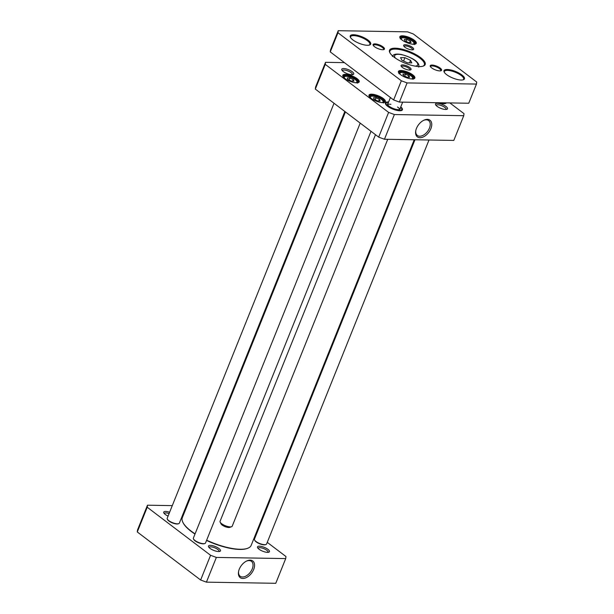 <?xml version="1.0" encoding="UTF-8"?>
<svg xmlns="http://www.w3.org/2000/svg" width="614" height="614" viewBox="0 0 614 614"><rect width="100%" height="100%" fill="white"/><g stroke="black" fill="none" stroke-linecap="round" stroke-linejoin="round"><path stroke-width="0.92" d="M195.083 533.858A37.109 11.996 -158.1 0 1 187.447 528.017A37.109 11.996 -158.1 0 1 182.865 522.299A37.109 11.996 -158.1 0 1 182.32 517.671L345.436 111.917M414.22 139.762L251.18 545.347A37.109 11.996 -158.1 0 1 247.58 548.317A37.109 11.996 -158.1 0 1 206.649 540.197M182.865 522.299L183.11 522.798A36.671 11.858 21.9 0 0 187.638 528.439A36.671 11.858 21.9 0 0 194.991 534.088M206.55 540.45A36.671 11.858 21.9 0 0 247.058 548.502L247.58 548.317M380.173 100.965L377.564 100.926L374.187 99.338L373.427 97.795L376.037 97.833L379.414 99.422L380.173 100.965M354.002 81.125L351.392 81.079L348.015 79.49L347.255 77.947L349.873 77.993L353.242 79.582L354.002 81.125M449.855 102.922L464.007 113.659L463.747 115.693L394.388 114.542L388.616 112.4L325.259 64.363L325.52 62.321L344.423 62.636M388.624 101.993A9.164 2.963 21.9 0 0 388.14 101.978A9.164 2.963 21.9 0 0 385.554 104.088A9.164 2.963 21.9 0 0 392.822 109.108A9.164 2.963 21.9 0 0 401.541 110.512A9.164 2.963 21.9 0 0 400.773 106.882M437.444 103.298A6.455 2.088 21.9 0 0 435.618 104.787A6.455 2.088 21.9 0 0 440.737 108.325A6.455 2.088 21.9 0 0 446.885 109.315A6.455 2.088 21.9 0 0 445.196 105.915A6.455 2.088 21.9 0 0 437.444 103.298M343.671 68.538A6.455 2.088 21.9 0 0 341.852 70.027A6.455 2.088 21.9 0 0 346.971 73.565A6.455 2.088 21.9 0 0 353.111 74.555A6.455 2.088 21.9 0 0 351.423 71.163A6.455 2.088 21.9 0 0 343.671 68.538M438.995 102.745A8.842 2.855 21.9 0 0 445.595 103.444A8.842 2.855 21.9 0 0 446.386 102.868M345.436 74.348A8.842 2.855 21.9 0 0 342.942 76.382A8.842 2.855 21.9 0 0 349.949 81.232A8.842 2.855 21.9 0 0 358.361 82.583A8.842 2.855 21.9 0 0 356.051 77.94A8.842 2.855 21.9 0 0 345.436 74.348M371.608 94.195A8.842 2.855 21.9 0 0 369.114 96.229A8.842 2.855 21.9 0 0 376.121 101.072A8.842 2.855 21.9 0 0 384.533 102.423A8.842 2.855 21.9 0 0 382.215 97.779A8.842 2.855 21.9 0 0 371.608 94.195M325.52 62.321L315.581 87.042L315.32 89.084L378.677 137.122L384.448 139.263L453.807 140.414L463.747 115.693M388.447 102.431L388.301 102.323A8.435 2.725 -158.1 0 0 386.221 102.998L385.6 103.797M400.236 108.21A6.838 2.21 -158.1 0 1 400.167 109.092A6.838 2.21 -158.1 0 1 393.098 108.417A6.838 2.21 -158.1 0 1 387.526 104.012A6.838 2.21 -158.1 0 1 388.086 103.329M400.643 107.204A8.435 2.725 -158.1 0 1 401.817 109.261A8.435 2.725 -158.1 0 1 392.906 108.893A8.435 2.725 -158.1 0 1 386.221 102.998M389.713 104.196A6.547 2.118 -158.1 0 1 390.918 104.349M397.488 106.989A6.547 2.118 -158.1 0 1 399.66 109.438M387.649 104.61A6.547 2.118 -158.1 0 1 389.115 104.188M378.8 100.949L379.414 99.422M375.238 99.829L376.037 97.833M352.628 81.102L353.242 79.582M349.067 79.989L349.873 77.993M401.817 109.069A8.734 2.824 -158.1 0 1 401.871 109.998A8.734 2.824 -158.1 0 1 401.264 110.597M385.692 104.342A8.734 2.824 -158.1 0 1 385.669 103.49A8.734 2.824 -158.1 0 1 386.352 102.853M423.414 120.451A9.348 5.71 -52.8 0 1 428.633 120.559A9.348 5.71 -52.8 0 1 427.536 131.457A9.348 5.71 -52.8 0 1 417.336 135.464A9.348 5.71 -52.8 0 1 415.824 130.467M416.461 128.41A10.438 6.378 127.2 0 0 415.739 130.859A10.438 6.378 127.2 0 0 422.555 137.237A10.438 6.378 127.2 0 0 431.749 125.102A10.438 6.378 127.2 0 0 423.775 120.267A10.438 6.378 127.2 0 0 416.461 128.41M384.448 139.263L394.388 114.542M342.351 70.717A5.365 1.735 -158.1 0 1 342.382 70.587A5.365 1.735 -158.1 0 1 343.978 70.019A5.365 1.735 -158.1 0 1 349.681 71.761A5.365 1.735 -158.1 0 1 352.344 74.586A5.365 1.735 -158.1 0 1 352.275 74.708M436.117 105.478A5.365 1.735 -158.1 0 1 436.155 105.347A5.365 1.735 -158.1 0 1 437.744 104.779A5.365 1.735 -158.1 0 1 443.446 106.521A5.365 1.735 -158.1 0 1 446.109 109.346A5.365 1.735 -158.1 0 1 446.04 109.469M445.672 102.853A8.182 2.648 -158.1 0 1 445.611 103.068A8.182 2.648 -158.1 0 1 445.158 103.566M343.172 76.773A8.182 2.648 -158.1 0 1 343.188 76.098A8.182 2.648 -158.1 0 1 345.621 75.238A8.182 2.648 -158.1 0 1 354.316 77.894A8.182 2.648 -158.1 0 1 358.376 82.207A8.182 2.648 -158.1 0 1 357.924 82.706M369.344 96.613A8.182 2.648 -158.1 0 1 369.359 95.945A8.182 2.648 -158.1 0 1 371.792 95.078A8.182 2.648 -158.1 0 1 380.488 97.741A8.182 2.648 -158.1 0 1 384.548 102.047A8.182 2.648 -158.1 0 1 384.095 102.546M315.32 89.084L325.259 64.363M388.616 112.4L378.677 137.122M167.307 519.068L167.553 519.559A6.109 1.972 21.9 0 0 172.396 522.913A6.109 1.972 21.9 0 0 178.206 523.849L178.728 523.658A6.547 2.118 -158.1 0 1 172.496 522.66A6.547 2.118 -158.1 0 1 167.307 519.068A6.547 2.118 -158.1 0 1 167.208 518.254L334.031 103.267M344.845 111.472L179.357 523.136A6.547 2.118 -158.1 0 1 178.728 523.658M193.479 538.915L193.717 539.407A6.109 1.972 21.9 0 0 194.062 539.913A6.109 1.972 21.9 0 0 199.113 542.968A6.109 1.972 21.9 0 0 204.378 543.689L204.899 543.505A6.547 2.118 -158.1 0 1 199.251 542.73A6.547 2.118 -158.1 0 1 193.84 539.453A6.547 2.118 -158.1 0 1 193.479 538.915A6.547 2.118 -158.1 0 1 193.379 538.094L360.203 123.115M371.017 131.312L205.529 542.983A6.547 2.118 -158.1 0 1 204.899 543.505M254.541 539.929L254.787 540.42A6.109 1.972 21.9 0 0 259.63 543.774A6.109 1.972 21.9 0 0 265.44 544.71L265.962 544.518A6.547 2.118 -158.1 0 1 259.73 543.52A6.547 2.118 -158.1 0 1 254.541 539.929A6.547 2.118 -158.1 0 1 254.442 539.115L414.98 139.769M429.002 140.007L266.599 543.996A6.547 2.118 -158.1 0 1 266.33 544.326A6.547 2.118 -158.1 0 1 265.962 544.518M216.351 557.428L210.579 555.286L147.222 507.241L147.483 505.207L137.544 529.928L137.283 531.962L200.64 580.007L206.411 582.149L275.77 583.3L285.71 558.579L216.351 557.428L206.411 582.149M246.229 561.227A9.348 5.71 -52.8 0 1 251.441 561.334A9.348 5.71 -52.8 0 1 252.254 568.894A9.348 5.71 -52.8 0 1 240.143 576.231A9.348 5.71 -52.8 0 1 238.631 571.243M253.697 569.431A10.438 6.378 127.2 0 0 246.582 561.043A10.438 6.378 127.2 0 0 238.554 571.634A10.438 6.378 127.2 0 0 243.804 578.403A10.438 6.378 127.2 0 0 253.697 569.431M258.08 548.363A5.365 1.735 -158.1 0 1 258.11 548.225A5.365 1.735 -158.1 0 1 259.707 547.657A5.365 1.735 -158.1 0 1 265.409 549.407A5.365 1.735 -158.1 0 1 268.072 552.232A5.365 1.735 -158.1 0 1 268.003 552.347M259.4 546.184A6.455 2.088 21.9 0 0 257.581 547.665A6.455 2.088 21.9 0 0 262.7 551.211A6.455 2.088 21.9 0 0 268.84 552.193A6.455 2.088 21.9 0 0 267.151 548.801A6.455 2.088 21.9 0 0 259.4 546.184M147.483 505.207L172.288 505.614M186.311 505.852L187.063 505.859M267.259 542.354L285.971 556.537L285.71 558.579M255.854 533.704L256.437 534.149M210.402 545.362A6.455 2.088 21.9 0 0 208.576 546.851A6.455 2.088 21.9 0 0 213.695 550.39A6.455 2.088 21.9 0 0 219.843 551.38A6.455 2.088 21.9 0 0 218.154 547.987A6.455 2.088 21.9 0 0 210.402 545.362M169.625 512.253A6.455 2.088 21.9 0 0 165.634 511.424A6.455 2.088 21.9 0 0 163.815 512.913A6.455 2.088 21.9 0 0 168.082 516.082M164.314 513.603A5.365 1.735 -158.1 0 1 164.345 513.465A5.365 1.735 -158.1 0 1 165.941 512.905A5.365 1.735 -158.1 0 1 169.103 513.542M209.075 547.542A5.365 1.735 -158.1 0 1 209.113 547.412A5.365 1.735 -158.1 0 1 210.702 546.844A5.365 1.735 -158.1 0 1 216.412 548.586A5.365 1.735 -158.1 0 1 219.068 551.418A5.365 1.735 -158.1 0 1 219.006 551.533M210.579 555.286L200.64 580.007M137.283 531.962L147.222 507.241M411.81 62.912L407.458 62.835L401.832 60.187L400.566 57.616L404.918 57.685L410.543 60.333L411.81 62.912M411.042 42.581L408.425 42.535L405.056 40.946L404.296 39.403L406.905 39.449L410.275 41.038L411.042 42.581M409.622 77.287L407.013 77.241L403.636 75.652L402.876 74.11L405.493 74.156L408.863 75.745L409.622 77.287M401.333 80.779L337.969 32.742L338.23 30.7L407.589 31.851L413.36 33.993L476.717 82.038L476.456 84.072L468.751 103.236L399.399 102.085L407.097 82.921L401.333 80.779L393.628 99.944L399.399 102.085M476.456 84.072L407.097 82.921M337.969 32.742L330.263 51.906L393.628 99.944M338.23 30.7L330.524 49.864L330.263 51.906M350.617 37.654A10.369 3.354 -158.1 0 1 350.609 36.717A10.369 3.354 -158.1 0 1 357.31 36.134A10.369 3.354 -158.1 0 1 367.387 40.701A10.369 3.354 -158.1 0 1 369.851 44.454A10.369 3.354 -158.1 0 1 369.191 45.129M368.078 40.133A11.021 3.561 21.9 0 0 355.698 34.944A11.021 3.561 21.9 0 0 350.394 37.27A11.021 3.561 21.9 0 0 359.129 43.318A11.021 3.561 21.9 0 0 369.62 44.999A11.021 3.561 21.9 0 0 368.078 40.133M373.45 45.682A5.457 1.765 -158.1 0 1 373.489 45.336A5.457 1.765 -158.1 0 1 377.011 45.029A5.457 1.765 -158.1 0 1 382.322 47.439A5.457 1.765 -158.1 0 1 383.612 49.412A5.457 1.765 -158.1 0 1 383.405 49.68M383.006 46.871A6.109 1.972 21.9 0 0 376.144 43.993A6.109 1.972 21.9 0 0 373.197 45.282A6.109 1.972 21.9 0 0 378.047 48.629A6.109 1.972 21.9 0 0 383.857 49.565A6.109 1.972 21.9 0 0 383.006 46.871M390.005 52.996A18.55 5.994 -158.1 0 1 389.898 51.039A18.55 5.994 -158.1 0 1 401.894 50.003A18.55 5.994 -158.1 0 1 419.93 58.176A18.55 5.994 -158.1 0 1 424.328 64.884A18.55 5.994 -158.1 0 1 422.892 66.22M420.613 57.609A19.211 6.209 21.9 0 0 399.046 48.56A19.211 6.209 21.9 0 0 389.806 52.62A19.211 6.209 21.9 0 0 405.025 63.15A19.211 6.209 21.9 0 0 423.299 66.089A19.211 6.209 21.9 0 0 420.613 57.609M430.575 66.857A5.457 1.765 -158.1 0 1 430.614 66.512A5.457 1.765 -158.1 0 1 434.136 66.212A5.457 1.765 -158.1 0 1 439.447 68.615A5.457 1.765 -158.1 0 1 440.737 70.587A5.457 1.765 -158.1 0 1 440.53 70.856M440.131 68.047A6.109 1.972 21.9 0 0 433.269 65.168A6.109 1.972 21.9 0 0 430.322 66.458A6.109 1.972 21.9 0 0 435.172 69.812A6.109 1.972 21.9 0 0 440.982 70.74A6.109 1.972 21.9 0 0 440.131 68.047M444.382 72.414A10.369 3.354 -158.1 0 1 444.375 71.477A10.369 3.354 -158.1 0 1 451.075 70.894A10.369 3.354 -158.1 0 1 461.16 75.461A10.369 3.354 -158.1 0 1 463.616 79.206A10.369 3.354 -158.1 0 1 462.964 79.881M461.843 74.893A11.021 3.561 21.9 0 0 449.463 69.704A11.021 3.561 21.9 0 0 444.16 72.03A11.021 3.561 21.9 0 0 452.902 78.07A11.021 3.561 21.9 0 0 463.386 79.759A11.021 3.561 21.9 0 0 461.843 74.893M404.112 46.511A4.513 1.458 -158.1 0 1 404.142 46.38A4.513 1.458 -158.1 0 1 407.059 46.127A4.513 1.458 -158.1 0 1 411.441 48.115A4.513 1.458 -158.1 0 1 412.516 49.742A4.513 1.458 -158.1 0 1 412.447 49.864M412.355 47.355A5.388 1.742 21.9 0 0 406.307 44.822A5.388 1.742 21.9 0 0 403.72 45.958A5.388 1.742 21.9 0 0 407.988 48.913A5.388 1.742 21.9 0 0 413.107 49.734A5.388 1.742 21.9 0 0 412.355 47.355M401.525 66.696A4.513 1.458 -158.1 0 1 401.556 66.565A4.513 1.458 -158.1 0 1 404.472 66.312A4.513 1.458 -158.1 0 1 408.863 68.3A4.513 1.458 -158.1 0 1 409.929 69.927A4.513 1.458 -158.1 0 1 409.86 70.042M409.776 67.54A5.388 1.742 21.9 0 0 403.728 65.007A5.388 1.742 21.9 0 0 401.134 66.143A5.388 1.742 21.9 0 0 405.401 69.09A5.388 1.742 21.9 0 0 410.528 69.919A5.388 1.742 21.9 0 0 409.776 67.54M400.213 38.229A8.182 2.648 -158.1 0 1 400.228 37.554A8.182 2.648 -158.1 0 1 405.516 37.093A8.182 2.648 -158.1 0 1 413.475 40.701A8.182 2.648 -158.1 0 1 415.417 43.663A8.182 2.648 -158.1 0 1 414.964 44.162M414.158 40.133A8.842 2.855 21.9 0 0 404.235 35.973A8.842 2.855 21.9 0 0 399.983 37.838A8.842 2.855 21.9 0 0 406.99 42.688A8.842 2.855 21.9 0 0 415.394 44.039A8.842 2.855 21.9 0 0 414.158 40.133M398.793 72.936A8.182 2.648 -158.1 0 1 398.808 72.26A8.182 2.648 -158.1 0 1 404.104 71.8A8.182 2.648 -158.1 0 1 412.055 75.407A8.182 2.648 -158.1 0 1 413.997 78.369A8.182 2.648 -158.1 0 1 413.544 78.868M412.738 74.839A8.842 2.855 21.9 0 0 402.815 70.679A8.842 2.855 21.9 0 0 398.563 72.544A8.842 2.855 21.9 0 0 405.57 77.395A8.842 2.855 21.9 0 0 413.982 78.745A8.842 2.855 21.9 0 0 412.738 74.839M406.107 41.445L406.905 39.449M409.668 42.558L410.275 41.038M404.687 76.151L405.493 74.156M408.249 77.264L408.863 75.745M403.582 61.016L404.918 57.685M409.523 62.874L410.543 60.333M387.733 139.317L232.207 526.198A6.547 2.118 -158.1 0 1 231.57 526.72A6.547 2.118 -158.1 0 1 225.346 525.722A6.547 2.118 -158.1 0 1 220.15 522.13A6.547 2.118 -158.1 0 1 220.058 521.317A6.547 2.118 -158.1 0 1 220.088 521.24M231.57 526.72L229.766 527.372A5.019 1.619 -158.1 0 1 224.985 526.605A5.019 1.619 -158.1 0 1 221.009 523.849L220.15 522.13M370.994 98.255A6.769 2.187 -158.1 0 1 373.366 96.198A6.769 2.187 -158.1 0 1 381.478 99.46A6.769 2.187 -158.1 0 1 381.77 102.584M444.175 102.83A6.769 2.187 -158.1 0 1 442.84 103.605M344.822 78.408A6.769 2.187 -158.1 0 1 347.194 76.359A6.769 2.187 -158.1 0 1 355.314 79.62A6.769 2.187 -158.1 0 1 355.606 82.744M395.508 58.192A12.441 4.022 -158.1 0 1 399.868 54.416A12.441 4.022 -158.1 0 1 414.795 60.418A12.441 4.022 -158.1 0 1 415.325 66.159M401.855 39.864A6.769 2.187 -158.1 0 1 404.235 37.815A6.769 2.187 -158.1 0 1 412.347 41.077A6.769 2.187 -158.1 0 1 412.639 44.2M400.443 74.57A6.769 2.187 -158.1 0 1 402.815 72.521A6.769 2.187 -158.1 0 1 410.927 75.783A6.769 2.187 -158.1 0 1 411.226 78.907M401.817 109.261L401.709 110.267M383.581 102.998C383.021 101.241 385.776 101.648 377.595 97.288C368.861 94.84 370.948 96.413 369.405 97.296M357.409 83.151C356.849 81.401 359.604 81.808 351.423 77.448C342.689 74.992 344.784 76.573 343.234 77.456M444.743 103.628L444.674 102.837M414.45 44.607C413.89 42.857 416.645 43.264 408.464 38.905C399.729 36.449 401.817 38.03 400.274 38.912M413.03 79.313C412.47 77.564 415.225 77.97 407.044 73.611C398.309 71.155 400.397 72.736 398.854 73.619M418.733 67.087C419.201 65.376 418.725 63.818 417.297 62.413C414.987 59.527 409.776 56.918 401.663 54.577C396.23 53.541 393.144 54.185 392.407 56.503M390.42 97.519L387.611 104.51M375.476 134.696L220.058 521.317M402.677 102.139L399.76 109.399"/></g></svg>
